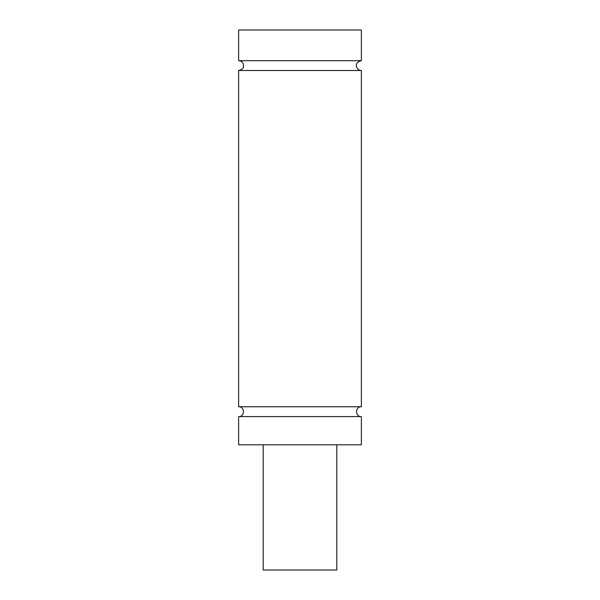 <?xml version="1.0" encoding="UTF-8"?>
<svg xmlns="http://www.w3.org/2000/svg" width="600" height="600" viewBox="0 0 600 600"><rect width="100%" height="100%" fill="white"/><g stroke="black" fill="none" stroke-linecap="round" stroke-linejoin="round"><path stroke-width="0.9" d="M361.365 416.588L238.635 416.588L238.635 444.817L361.365 444.817L361.365 416.588C355.035 416.895 355.028 406.47 361.365 406.77L238.635 406.77C244.965 406.47 244.972 416.895 238.635 416.588M361.365 60.682L361.365 30L238.635 30L238.635 60.682L361.365 60.682C352.433 63.165 357.21 70.725 361.365 70.5L238.635 70.5L238.635 406.77M263.183 444.817L263.183 570L336.817 570L336.817 444.817M238.635 60.682C241.05 60.832 242.632 62.055 243.382 64.35C243.472 66.157 244.53 68.985 238.635 70.5M361.365 70.5L361.365 406.77"/></g></svg>
